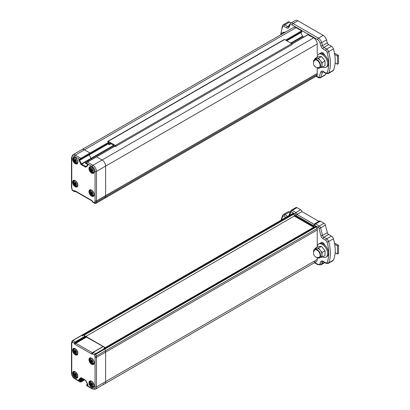 <?xml version="1.0" encoding="UTF-8"?>
<svg xmlns="http://www.w3.org/2000/svg" width="410" height="410" viewBox="0 0 410 410"><rect width="100%" height="100%" fill="white"/><g stroke="black" fill="none" stroke-linecap="round" stroke-linejoin="round"><path stroke-width="0.61" d="M323.88 67.45A2.993 1.727 60 0 1 322.757 67.173A2.993 1.727 60 0 1 322.573 67.061M320.707 53.413A2.993 1.727 60 0 1 321.261 52.613A2.993 1.727 60 0 1 322.757 52.762A2.993 1.727 60 0 1 324.638 55.165M285.227 32.231A2.993 1.727 60 0 1 285.519 31.975A2.993 1.727 60 0 1 285.883 31.847M325.402 74.661L320.605 77.428A1.994 1.153 60 0 1 320.271 77.849L325.068 75.081A1.994 1.153 60 0 0 325.402 74.661L325.863 73.405M289.603 22.089L284.806 24.861A2.993 1.727 60 0 0 283.31 24.713L288.107 21.94A2.993 1.727 60 0 1 289.603 22.089L291.105 22.96M281.111 33.861A33.722 19.47 60 0 1 282.782 26.563A1.794 1.035 60 0 1 283.961 26.327L286.78 27.957A3.193 1.845 -120 0 0 288.886 27.506L289.716 25.517A3.792 2.188 60 0 1 292.212 24.984A1.199 0.692 120 0 1 293.063 23.519A4.987 2.88 60 0 0 290.567 23.267L295.364 20.5A4.987 2.88 60 0 1 297.855 20.746L293.063 23.519L318.406 38.15A4.987 2.88 60 0 1 321.696 42.65L322.521 45.597A1.994 1.153 -120 0 0 323.838 47.396L326.657 49.026A2.993 1.727 60 0 1 328.62 51.686A34.917 20.162 60 0 1 328.62 73.067A2.993 1.727 60 0 1 328.154 73.61L326.063 73.518A1.199 0.692 -60 0 1 325.812 72.975L323.024 71.366A3.193 1.845 -120 0 0 320.897 71.878L318.959 77.131A0.799 0.461 60 0 1 318.426 77.259L316.382 76.081M292.212 24.984L317.56 39.616A1.199 0.692 120 0 1 318.406 38.15L323.203 35.378L297.855 20.746M323.203 35.378A4.987 2.88 60 0 1 326.488 39.878L327.318 42.825A1.994 1.153 -120 0 0 328.635 44.623L331.454 46.253A2.993 1.727 60 0 1 333.417 48.913L328.62 51.686A1.199 0.379 163.8 0 1 326.99 52.085A33.722 19.47 60 0 1 326.99 72.734A1.794 1.035 60 0 1 325.812 72.975M328.154 73.61L332.951 70.838A2.993 1.727 60 0 0 333.417 70.3A34.917 20.162 -120 0 0 333.417 48.913M316.786 75.43A1.994 1.153 -120 0 0 317.104 75.501M301.75 32.159L301.96 31.057L296.066 27.654A4.987 2.88 -120 0 0 293.575 27.408L81.969 149.578A4.987 2.88 60 0 1 84.465 149.824A4.987 2.88 -120 0 0 81.969 149.578L72.795 154.872L71.473 157.563A0.999 0.574 0 0 0 71.765 157.973A3.992 2.306 -120 0 1 74.584 156.343L80.124 159.536A0.497 0.287 120 0 0 80.478 159.741A0.497 0.287 -120 0 0 80.831 159.536A0.497 0.287 0.3 0 1 80.124 159.536L80.124 159.536A0.999 0.574 120 0 1 80.831 158.316L75.291 155.118A4.987 2.88 -120 0 0 72.795 154.872M303.789 37.002L302.723 36.387L300.832 32.692M317.232 54.494L317.232 43.947A4.987 2.88 -120 0 0 313.706 37.838L307.813 34.676M316.602 75.896A1.994 1.153 -120 0 0 316.817 75.814A1.994 1.153 -120 0 0 317.232 74.902L317.232 67.922M107.886 141.301L284.248 39.483A0.697 0.405 60 0 1 284.596 39.514L291.72 43.629A0.697 0.405 60 0 1 292.217 44.485L115.856 146.303A0.697 0.405 -120 0 0 115.364 145.447L108.24 141.337A0.697 0.405 -120 0 0 107.886 141.301A0.697 0.405 -120 0 0 107.743 141.619L108.875 142.67L108.875 143.695L108.599 143.674M114.728 146.155L115.856 146.539M108.117 143.956L109.086 144.679A0.497 0.287 -120 0 0 109.439 144.474L109.439 143.249A0.497 0.287 60 0 1 109.788 143.049L113.811 145.371A0.497 0.287 60 0 1 114.164 145.98L114.164 146.478M323.88 257.285A2.993 1.727 60 0 1 322.757 257.008A2.993 1.727 60 0 1 322.573 256.891M320.707 243.243A2.993 1.727 60 0 1 321.261 242.443A2.993 1.727 60 0 1 322.757 242.592A2.993 1.727 60 0 1 324.638 244.995M289.624 215.224L290.813 212.001A1.199 0.881 20.2 0 1 290.536 211.094L291.197 210.304L295.994 207.537A1.994 1.153 60 0 1 296.989 207.634L292.192 210.402L295.856 212.518A1.199 0.692 120 0 0 295.01 213.984A0.799 0.461 60 0 1 295.538 214.722L295.702 215.322L314.07 225.925L313.932 224.69M300.653 209.751A1.994 1.153 60 0 1 301.98 211.586L297.183 214.358A1.994 1.153 60 0 0 295.856 212.518L300.653 209.751L296.989 207.634M318.867 221.364L301.991 211.621M314.07 225.925L314.234 225.51A1.199 0.887 21.1 0 1 313.963 224.593L314.613 223.824L319.41 221.057A1.994 1.153 60 0 1 320.405 221.154L315.608 223.921L319.272 226.038L324.069 223.271L320.405 221.154M324.069 223.271A1.994 1.153 60 0 1 325.402 225.126L327.339 232.619A1.994 1.153 -120 0 0 328.671 234.479L331.454 236.088A2.993 1.727 60 0 1 333.417 238.748L328.62 241.516A34.917 20.162 60 0 1 328.62 262.897A2.993 1.727 60 0 1 328.154 263.44L326.063 263.353A1.199 0.692 -60 0 1 325.812 262.805L322.993 261.175A3.193 1.845 -120 0 0 320.886 261.626L320.056 263.615A3.792 2.188 60 0 1 317.56 264.148L314.777 262.543M328.154 263.44L332.951 260.673A2.993 1.727 60 0 0 333.417 260.13A34.917 20.162 -120 0 0 333.417 238.748M289.603 211.924L284.806 214.691A2.993 1.727 60 0 0 283.31 214.543L288.107 211.775A2.993 1.727 60 0 1 289.603 211.924L290.121 212.221M314.332 226.894L294.165 215.25L293.949 213.415A1.994 1.153 -120 0 0 293.801 213.338M315.956 226.125A1.994 1.153 -120 0 0 315.823 226.043L315.608 226.156M317.232 246.184L317.232 228.483A1.994 1.153 -120 0 0 316.607 226.771L105.001 348.941A0.497 0.287 -120 0 0 104.668 348.469L104.355 348.29A0.497 0.287 -120 0 0 104.104 348.269M313.706 261.477A4.987 2.88 -120 0 0 316.197 261.724A4.987 2.88 -120 0 0 317.232 259.438L317.232 257.752M297.194 214.389L295.702 215.322M314.101 224.316L297.04 214.466M75.348 182.798L74.763 183.137A0.497 0.287 60 0 1 74.512 183.116L73.892 182.998L74.512 183.675A0.497 0.287 60 0 1 74.866 184.285L75.138 185.13L75.348 184.561A0.497 0.287 60 0 1 75.45 184.336L76.04 183.998L75.45 184.336A0.497 0.287 60 0 1 75.701 184.362L76.321 184.474L75.701 183.803A0.497 0.287 60 0 1 75.348 183.188L75.02 182.988M74.512 183.675L75.348 183.188L75.076 182.286L74.866 182.911A0.497 0.287 60 0 1 74.763 183.137M75.706 184.187L75.706 183.803L74.866 184.285M75.348 159.746L74.763 160.084A0.497 0.287 60 0 1 74.512 160.064L73.892 159.946L74.512 160.623A0.497 0.287 60 0 1 74.866 161.232L75.138 162.078L75.348 161.509A0.497 0.287 60 0 1 75.45 161.284L76.04 160.946L75.45 161.284A0.497 0.287 60 0 1 75.701 161.309L76.321 161.422L75.701 160.751A0.497 0.287 60 0 1 75.348 160.136L75.02 159.936M74.512 160.623L75.348 160.136L75.076 159.234L74.866 159.859A0.497 0.287 60 0 1 74.763 160.084M75.706 161.135L75.706 160.751L74.866 161.232M91.784 192.208L91.199 192.546A0.497 0.287 60 0 1 90.948 192.521L90.328 192.408L90.948 193.079A0.497 0.287 60 0 1 91.302 193.694L91.573 194.54L91.784 193.971A0.497 0.287 60 0 1 91.891 193.745L92.475 193.402L91.891 193.745A0.497 0.287 60 0 1 92.137 193.766L92.762 193.884L92.137 193.207A0.497 0.287 60 0 1 91.784 192.597L91.456 192.398M90.948 193.079L91.784 192.597L91.573 191.726L91.302 192.321A0.497 0.287 60 0 1 91.199 192.546M92.147 193.597L92.147 193.212L91.302 193.694M91.784 169.156L91.199 169.494A0.497 0.287 60 0 1 90.948 169.468L90.328 169.356L90.948 170.027A0.497 0.287 60 0 1 91.302 170.642L91.573 171.488L91.784 170.919A0.497 0.287 60 0 1 91.891 170.693L92.475 170.35L91.891 170.693A0.497 0.287 60 0 1 92.137 170.714L92.762 170.832L92.137 170.155A0.497 0.287 60 0 1 91.784 169.545L91.456 169.345M90.948 170.027L91.784 169.545L91.512 168.638L91.302 169.268A0.497 0.287 60 0 1 91.199 169.494M92.147 170.545L92.147 170.16L91.302 170.642M313.706 37.838L102.1 160.008L96.56 156.81A0.497 0.287 -120 0 0 96.309 156.784A0.497 0.287 60 0 1 96.56 156.81L102.1 160.008A4.987 2.88 60 0 1 105.626 166.117A4.987 2.88 -120 0 0 102.1 160.008L92.926 165.302L87.391 162.104A0.497 0.287 -120 0 0 87.14 162.078L114.959 146.022M317.232 73.426L105.626 195.596L105.626 166.117L105.626 195.596A4.987 2.88 60 0 1 105.447 196.779A4.987 2.88 -120 0 0 105.626 195.596L96.458 200.89A0.999 0.574 180 0 1 95.043 200.89A3.992 2.306 -120 0 1 94.9 201.838A0.999 0.728 19.1 0 0 96.273 202.074A4.987 2.88 -120 0 0 96.458 200.89L96.458 171.411A4.987 2.88 -120 0 0 92.926 165.302A0.999 0.574 120 0 0 92.224 166.522A3.992 2.306 -120 0 1 95.043 171.411L95.043 200.89M95.489 203.447L94.92 203.447L94.536 202.888L95.832 203.355L105.001 198.061L105.447 196.779L105.001 198.061A0.497 0.287 60 0 1 104.914 198.168A0.497 0.287 -120 0 0 105.001 198.061L316.633 75.876L317.079 74.594A4.987 2.88 -120 0 0 317.232 73.887M108.542 142.316L90 153.022L84.465 149.824L90 153.022A0.497 0.287 60 0 1 90.354 153.632A0.497 0.287 -120 0 0 90 153.022L80.831 158.316A0.497 0.287 -120 0 1 81.18 158.926A0.497 0.287 120 0 0 80.831 159.536L90.354 154.037L90.354 153.632L90.354 154.037A0.497 0.287 60 0 1 90.251 154.268A0.497 0.287 -120 0 0 90.354 154.042L108.875 143.346M301.96 31.283A0.497 0.287 -120 0 0 301.765 30.945M301.632 32.062A0.497 0.287 -120 0 0 301.96 31.995M90.226 154.278A0.497 0.287 -120 0 0 90.251 154.268L108.875 143.515M113.657 145.278L91.015 158.352L89.226 154.857L91.015 158.347A0.497 0.287 -120 0 0 91.286 158.649L92.183 159.167M308.059 34.578A0.497 0.287 -120 0 0 307.941 34.599L291.956 43.834M85.885 163.636A2.496 1.44 180 0 1 86.571 162.862M86.684 162.919A0.497 0.287 0.3 0 0 86.684 163.323A0.497 0.287 120 0 0 86.787 163.554A2.496 1.44 0 0 0 86.264 163.892M86.797 162.396A2.993 1.727 0 0 0 86.228 162.652A2.993 1.727 0 0 0 85.541 163.262M89.057 160.976A2.993 1.727 180 0 0 87.048 161.094L85.644 161.904A2.993 1.727 180 0 0 85.352 162.652A2.993 1.727 180 0 0 87.755 164.349M115.102 146.103L87.391 162.104A0.999 0.574 -60 0 0 86.684 163.323L92.224 166.522M95.504 203.447A0.497 0.287 -120 0 0 95.745 203.468L104.914 198.168A0.497 0.287 60 0 1 104.775 198.189M92.829 201.679L93.147 202.084M74.989 191.69L74.148 191.116L75.496 191.419M72.391 189.82L72.724 190.291M317.099 57.333A7.482 4.32 60 0 1 318.642 54.248A7.482 4.32 60 0 1 322.383 54.617A7.482 4.32 60 0 1 327.267 61.213A7.482 4.32 60 0 1 326.124 67.209A7.482 4.32 60 0 1 322.675 66.999M318.642 54.248L319.487 53.761A7.482 4.32 60 0 1 323.229 54.13A7.482 4.32 60 0 1 328.118 60.721A7.482 4.32 60 0 1 326.97 66.717L326.124 67.209M280.624 34.886A7.482 4.32 60 0 1 281.957 33.072L282.803 32.58A7.482 4.32 60 0 1 285.042 32.334M281.957 33.072A7.482 4.32 60 0 1 284.197 32.826M334.447 53.121L338.527 55.478L337.471 56.088L337.471 64.237L335.139 62.889M338.527 55.478L338.527 63.622L337.471 64.237M334.693 54.489L337.471 56.088M313.624 62.335A4.987 2.88 60 0 1 314.619 59.465A4.987 2.88 60 0 1 317.114 59.711A4.987 2.88 60 0 1 320.374 64.109A4.987 2.88 60 0 1 319.61 68.106A4.987 2.88 60 0 1 317.114 67.855A4.987 2.88 60 0 1 316.576 67.501M314.972 59.26L314.972 58.563L318.514 58.246L322.05 62.648L322.05 64.795A4.987 2.88 -120 0 0 318.524 58.896A4.987 2.88 -120 0 0 316.033 58.65L314.619 59.465M317.099 60.301A4.254 2.455 -120 0 0 314.603 60.398A4.413 4.413 0 0 0 318.775 67.629A4.254 2.455 -120 0 0 320.107 65.513A4.254 2.455 -120 0 0 317.099 60.301M314.972 58.563L317.945 56.846L321.481 56.529L325.017 60.931L325.017 65.646L322.05 67.363L320.687 67.486M322.05 62.648L325.017 60.931M319.61 68.106L321.02 67.291A4.987 2.88 -120 0 0 322.05 65.216L322.05 67.363M318.514 58.246L321.481 56.529M322.05 65.216A4.987 2.88 -120 0 0 322.05 64.795M313.722 227.248L294.329 216.055L85.88 336.4L103.638 346.655M90.318 360.81L90.876 361.205A0.497 0.287 60 0 1 91.23 361.815L91.502 362.722L91.717 362.097A0.497 0.287 60 0 1 92.065 361.892L92.691 362.004L92.065 361.333A0.497 0.287 60 0 1 91.717 360.723L91.445 359.877L91.23 360.441A0.497 0.287 60 0 1 90.876 360.646L90.318 360.395L90.318 360.81M92.404 361.528L91.819 361.866M91.717 360.334L91.128 360.672L91.717 360.334M92.076 361.717L92.076 361.338L91.23 361.815M90.876 361.205L91.717 360.723L91.384 360.523M90.318 383.862L90.876 384.257A0.497 0.287 60 0 1 91.23 384.867L91.502 385.774L91.717 385.149A0.497 0.287 60 0 1 92.065 384.944L92.691 385.057L92.065 384.385A0.497 0.287 60 0 1 91.717 383.775L91.445 382.93L91.23 383.493A0.497 0.287 60 0 1 90.876 383.698L90.318 383.447L90.318 383.862M92.404 384.58L91.819 384.918M91.717 383.386L91.128 383.724L91.717 383.386M92.076 384.77L92.076 384.39M91.717 383.765L91.384 383.575M74.02 351.319L74.584 351.713A0.497 0.287 60 0 1 74.938 352.328L75.209 353.23L75.419 352.605A0.497 0.287 60 0 1 75.773 352.4L76.393 352.518L75.773 351.841A0.497 0.287 60 0 1 75.419 351.232L75.148 350.386L74.938 350.955A0.497 0.287 60 0 1 74.584 351.155L74.02 350.904L74.02 351.319M76.111 352.036L75.522 352.38M75.419 350.842L74.83 351.18L75.419 350.842M75.778 352.231L75.778 351.847M75.419 351.221L75.086 351.032M74.02 374.371L74.584 374.766A0.497 0.287 60 0 1 74.938 375.381L75.209 376.283L75.419 375.657A0.497 0.287 60 0 1 75.773 375.452L76.393 375.57L75.773 374.894A0.497 0.287 60 0 1 75.419 374.284L75.148 373.438L74.938 374.007A0.497 0.287 60 0 1 74.584 374.207L74.02 373.956L74.02 374.371M76.111 375.088L75.522 375.432M75.419 373.894L74.83 374.233L75.419 373.894M75.778 375.283L75.778 374.899L74.938 375.381M74.584 374.766L75.419 374.284L75.086 374.084M92.522 352.815A0.497 0.287 60 0 1 92.358 352.769L75.86 343.247A0.497 0.287 60 0 1 75.548 342.837L75.389 342.381L85.475 336.564A0.497 0.287 -60 0 0 85.408 336.128L83.717 335.154A0.497 0.287 -60 0 0 83.471 335.18L82.559 335.708L81.897 335.324A0.497 0.287 -120 0 0 81.559 335.411A0.497 0.287 60 0 1 81.897 335.324L82.205 335.503A0.497 0.287 -120 0 1 82.559 336.113M294.165 213.764A0.497 0.287 -120 0 0 293.97 213.425M294.19 216.131L294.19 215.265M315.854 226.059A0.497 0.287 -120 0 0 315.736 226.084L104.212 348.208M317.232 229.436A4.987 2.88 -120 0 0 317.079 228.554L316.648 226.832M317.079 228.554L105.447 350.74L105.001 348.941L105.447 350.74A4.987 2.88 60 0 1 105.626 352.128A4.987 2.88 -120 0 0 105.447 350.74L96.273 356.034L95.832 354.235L94.536 354.84L95.494 353.763L93.147 352.41L92.66 353.758L92.896 352.385A0.497 0.287 -120 0 0 92.829 352.451M317.232 259.438L105.626 381.607L105.626 352.128L105.626 381.607A4.987 2.88 60 0 1 104.591 383.893A4.987 2.88 -120 0 0 105.626 381.607L96.458 386.902A0.999 0.574 180 0 1 95.043 386.902A3.992 2.306 -120 0 1 92.224 388.531L86.684 385.338A0.497 0.287 -60 0 1 87.038 384.723A0.497 0.287 -120 0 0 86.684 384.928M103.192 384.073A4.987 2.88 -120 0 0 104.591 383.893L316.197 261.724M84.562 379.798L81.18 381.751A0.497 0.287 120 0 1 80.831 381.551A0.497 0.292 179.7 0 1 80.124 381.551L74.584 378.348A3.992 2.306 -120 0 1 71.765 373.464L71.765 343.985A3.992 2.306 -120 0 1 71.909 343.037A0.999 0.728 -160.9 0 1 71.673 342.304L71.473 343.575A0.999 0.574 0 0 0 71.765 343.985M316.3 226.284L104.668 348.469L104.002 348.09L104.914 347.562A0.497 0.287 120 0 1 105.165 347.536L103.479 346.563A0.497 0.482 -60 0 0 103.053 346.542M104.668 348.469A0.497 0.287 60 0 1 105.001 348.941L95.832 354.235A0.497 0.287 -120 0 0 95.494 353.763L104.668 348.469M83.471 335.18L85.157 336.154L75.076 341.976A0.497 0.287 -120 0 1 75.389 342.381L74.148 343.073L75.076 341.976L72.724 340.618L72.273 341.986L72.391 340.705L72.104 341.058L72.473 340.592A0.497 0.287 -120 0 0 72.391 340.705M83.717 335.154L85.88 336.405A0.497 0.287 120 0 1 85.946 336.835L103.1 346.511M317.099 247.168A7.482 4.32 60 0 1 318.642 244.078A7.482 4.32 60 0 1 322.383 244.452A7.482 4.32 60 0 1 327.267 251.043A7.482 4.32 60 0 1 326.124 257.039A7.482 4.32 60 0 1 322.675 256.829M318.642 244.078L319.487 243.591A7.482 4.32 60 0 1 323.229 243.96A7.482 4.32 60 0 1 328.118 250.556A7.482 4.32 60 0 1 326.97 256.552L326.124 257.039M334.693 244.319L337.471 245.923L337.471 254.067L335.139 252.724M334.447 242.956L338.527 245.308L337.471 245.923M337.471 254.067L338.527 253.457L338.527 245.308M313.604 252.247A4.987 2.88 60 0 1 314.593 249.28A4.987 2.88 60 0 1 317.084 249.526A4.987 2.88 60 0 1 320.343 253.923A4.987 2.88 60 0 1 319.58 257.921A4.987 2.88 60 0 1 317.084 257.675A4.987 2.88 60 0 1 316.566 257.326M319.58 257.921L320.989 257.106A4.987 2.88 -120 0 0 321.758 253.108A4.987 2.88 -120 0 0 318.498 248.711A4.987 2.88 -120 0 0 316.002 248.465L314.593 249.28M318.775 257.459A4.254 2.455 -120 0 0 319.979 254.261A4.254 2.455 -120 0 0 317.099 250.136A4.254 2.455 -120 0 0 314.603 250.233A4.413 4.413 0 0 0 318.775 257.459M318.514 248.076L322.05 252.478L322.05 257.193L325.017 255.481L325.017 250.761L321.481 246.364L317.945 246.676L314.972 248.393L318.514 248.076L321.481 246.364M322.05 252.478L325.017 250.761M314.972 249.06L314.972 248.393M322.05 257.193L320.615 257.321M323.234 53.095L322.245 53.669M317.56 39.616A3.792 2.188 60 0 1 320.056 43.035L320.886 45.981A3.193 1.845 -120 0 0 322.993 48.862L325.812 50.491A1.794 1.035 60 0 1 326.99 52.085M316.033 76.286L318.672 77.808A1.199 0.692 -60 0 1 318.426 77.259M322.875 71.755L322.844 71.765A1.994 1.153 -120 0 0 322.542 72.175L320.605 77.428A1.199 0.881 -159.8 0 1 318.959 77.131M320.897 71.878A1.199 0.881 -159.8 0 0 322.542 72.175L323.126 71.837M322.844 71.765L323.275 71.909A1.199 0.692 -60 0 1 323.024 71.366M333.417 70.3L328.62 73.067A1.199 0.902 -156.3 0 1 326.99 72.734M331.454 46.253L326.657 49.026A1.199 0.692 120 0 0 325.812 50.491M322.993 48.862A1.199 0.692 120 0 1 323.838 47.396L328.635 44.623M327.318 42.825L322.521 45.597A1.199 0.395 164.3 0 1 320.886 45.981M320.056 43.035A1.199 0.395 164.3 0 0 321.696 42.65L326.488 39.878M290.567 23.267L289.455 24.569A1.199 0.897 22.6 0 0 289.716 25.517M289.455 24.569L288.625 26.558A1.199 0.897 22.6 0 0 288.886 27.506M283.961 26.327A1.199 0.692 120 0 1 284.806 24.861L287.625 26.491A1.994 1.153 -120 0 0 288.614 26.594L288.625 26.558M288.978 25.707L287.625 26.491A1.199 0.692 120 0 0 286.78 27.957M283.31 24.713L282.531 25.594A1.199 0.902 23.7 0 0 282.782 26.563M108.24 141.337L284.596 39.514M115.364 145.447L291.72 43.629M115.856 146.303L292.217 44.485M109.788 143.049L109.439 143.249M109.439 144.474L110.849 143.659M290.813 212.001A0.799 0.461 60 0 1 291.346 211.873L295.01 213.984M281.665 219.816A33.722 19.47 60 0 1 282.782 216.393A1.794 1.035 60 0 1 283.961 216.157L285.98 217.326M314.234 225.51A0.799 0.461 60 0 1 314.762 225.387L318.426 227.504A0.799 0.461 60 0 1 318.959 228.247L320.897 235.74A3.193 1.845 -120 0 0 323.024 238.712L325.812 240.321A1.794 1.035 60 0 1 326.99 241.92A33.722 19.47 60 0 1 326.99 262.569A1.794 1.035 60 0 1 325.812 262.805M323.234 242.93L322.245 243.499M301.98 211.586L297.183 214.358A1.199 0.415 165.1 0 1 295.538 214.722M291.197 210.304A1.994 1.153 60 0 1 292.192 210.402A1.199 0.692 120 0 0 291.346 211.873M283.961 216.157A1.199 0.692 120 0 1 284.806 214.691L287.594 216.301A1.994 1.153 -120 0 0 287.676 216.347M288.896 215.547L287.594 216.301A1.199 0.692 120 0 0 287.231 216.608M283.31 214.543L282.531 215.424A1.199 0.902 23.7 0 0 282.782 216.393M314.429 262.743L317.806 264.696A1.199 0.692 -60 0 1 317.56 264.148M324.382 262.385L321.696 263.938A4.987 2.88 60 0 1 320.897 264.886L317.806 264.696M322.839 261.565L322.813 261.58A1.994 1.153 -120 0 0 322.521 261.944L321.696 263.938A1.199 0.897 -157.4 0 1 320.056 263.615M320.886 261.626A1.199 0.897 -157.4 0 0 322.521 261.944L323.059 261.636M322.813 261.58L323.239 261.724A1.199 0.692 -60 0 1 322.993 261.175M333.417 260.13L328.62 262.897A1.199 0.902 -156.3 0 1 326.99 262.569M331.454 236.088L326.657 238.856A2.993 1.727 60 0 1 328.62 241.516A1.199 0.379 163.8 0 1 326.99 241.92M318.426 227.504A1.199 0.692 120 0 1 319.272 226.038A1.994 1.153 60 0 1 320.605 227.898L322.542 235.391A1.994 1.153 -120 0 0 323.874 237.246L326.657 238.856A1.199 0.692 120 0 0 325.812 240.321M323.024 238.712A1.199 0.692 120 0 1 323.874 237.246L328.671 234.479M327.339 232.619L322.542 235.391A1.199 0.425 165.5 0 1 320.897 235.74M318.959 228.247A1.199 0.425 165.5 0 0 320.605 227.898L325.402 225.126M314.613 223.824A1.994 1.153 60 0 1 315.608 223.921A1.199 0.692 120 0 0 314.762 225.387M77.649 185.607A2.993 1.727 60 0 1 77.311 185.92L77.598 185.756M76.516 184.551A1.994 1.153 -120 0 0 75.107 182.107A1.994 1.153 -120 0 0 73.698 182.921A1.994 1.153 -120 0 0 75.107 185.366A1.994 1.153 -120 0 0 76.516 184.551M77.311 185.92C74.722 185.971 73.421 184.838 73.405 182.517L74.318 180.738A2.993 1.727 60 0 1 74.758 180.6M75.343 182.635L74.866 182.911M75.348 184.936L75.076 185.095M74.594 183.152L74.102 183.434M74.164 182.911L73.892 183.07M75.368 184.438L74.866 184.731M76.178 184.085L75.701 184.362M77.649 162.555A2.993 1.727 60 0 1 77.311 162.867L77.598 162.703M76.516 161.499A1.994 1.153 -120 0 0 75.107 159.054A1.994 1.153 -120 0 0 73.698 159.869A1.994 1.153 -120 0 0 75.107 162.314A1.994 1.153 -120 0 0 76.516 161.499M77.311 162.867C74.722 162.919 73.421 161.786 73.405 159.464L74.318 157.686A2.993 1.727 60 0 1 74.758 157.548M75.343 159.582L74.866 159.859M75.348 161.883L75.076 162.042M74.594 160.1L74.102 160.382M74.164 159.859L73.892 160.018M75.368 161.386L74.866 161.678M76.178 161.033L75.701 161.309M92.957 193.961A1.994 1.153 -120 0 0 91.543 191.516A1.994 1.153 -120 0 0 90.133 192.331A1.994 1.153 -120 0 0 91.543 194.776A1.994 1.153 -120 0 0 92.957 193.961M93.746 195.329C91.158 195.38 89.857 194.248 89.841 191.921L90.754 190.148A2.993 1.727 60 0 1 91.046 190.035M91.784 192.044L91.302 192.321M91.784 194.345L91.512 194.504M91.035 192.556L90.538 192.843M90.6 192.321L90.328 192.48M91.809 193.843L91.302 194.135M92.614 193.494L92.137 193.766M92.957 170.909A1.994 1.153 -120 0 0 91.543 168.464A1.994 1.153 -120 0 0 90.133 169.279A1.994 1.153 -120 0 0 91.543 171.723A1.994 1.153 -120 0 0 92.957 170.909M93.746 172.277C91.158 172.328 89.857 171.196 89.841 168.869L90.754 167.095A2.993 1.727 60 0 1 91.046 166.983M91.784 168.992L91.302 169.268M91.784 171.293L91.512 171.452M91.035 169.504L90.538 169.791M90.6 169.268L90.328 169.427M91.809 170.791L91.302 171.083M92.614 170.442L92.137 170.714M308.166 34.64L292.043 43.952M317.232 43.947L96.458 171.411A0.999 0.574 0 0 1 95.043 171.411M317.079 74.594L96.273 202.074L95.832 203.355A0.497 0.287 -120 0 1 95.745 203.462A0.497 0.287 -120 0 0 95.745 203.462L94.92 203.447L92.711 202.171L92.363 201.546A0.999 0.256 -19.1 0 0 92.599 201.628L94.536 202.888L94.9 201.838M296.066 27.654L75.291 155.118A0.999 0.574 -60 0 0 74.584 156.343M301.606 30.852L285.601 40.093M301.96 31.462L286.303 40.503M108.875 142.941L81.18 158.926M301.96 31.872L286.657 40.708M302.621 36.182L290.721 43.05M302.887 36.48L291.115 43.281M113.995 145.54L87.048 161.094M72.575 159.09A3.741 2.158 60 0 1 75.168 157.532A3.741 2.158 60 0 1 77.864 162.022A3.741 2.158 60 0 1 75.327 163.733A3.741 2.158 60 0 1 72.58 159.213A3.741 2.158 60 0 1 72.575 159.09M73.8 161.068A3.244 1.871 60 0 1 73.282 159.198A3.244 1.871 60 0 1 73.282 159.09A3.244 1.871 60 0 1 73.954 157.609C73.785 156.507 77.854 159.039 77.721 161.837L77.193 163.221A3.244 1.871 60 0 1 74.123 161.622M88.944 168.541A3.741 2.158 60 0 1 91.538 166.983A3.741 2.158 60 0 1 94.233 171.472A3.741 2.158 60 0 1 91.691 173.179A3.741 2.158 60 0 1 88.944 168.664A3.741 2.158 60 0 1 88.944 168.541M89.652 168.643A3.244 1.871 60 0 1 89.646 168.541A3.244 1.871 60 0 1 90.318 167.054C90.149 165.958 94.218 168.489 94.085 171.288L93.562 172.671A3.244 1.871 60 0 1 91.107 171.846A3.244 1.871 60 0 1 89.652 168.643M77.869 185.197A3.741 2.158 60 0 1 75.276 186.755A3.741 2.158 60 0 1 72.58 182.265A3.741 2.158 60 0 1 75.117 180.559A3.741 2.158 60 0 1 77.864 185.074A3.741 2.158 60 0 1 77.869 185.197M73.8 184.121A3.244 1.871 60 0 1 73.282 182.25A3.244 1.871 60 0 1 73.282 182.142A3.244 1.871 60 0 1 73.954 180.661C75.63 180.446 76.885 181.855 77.721 184.889L77.193 186.273A3.244 1.871 60 0 1 74.123 184.674M88.944 191.593A3.741 2.158 60 0 1 91.538 190.035A3.741 2.158 60 0 1 94.233 194.524A3.741 2.158 60 0 1 91.691 196.231A3.741 2.158 60 0 1 88.944 191.716A3.741 2.158 60 0 1 88.944 191.593M89.652 191.695A3.244 1.871 60 0 1 89.646 191.593A3.244 1.871 60 0 1 90.318 190.107C90.149 189.01 94.218 191.542 94.085 194.34L93.562 195.724A3.244 1.871 60 0 1 91.107 194.899A3.244 1.871 60 0 1 89.652 191.695M87.284 163.672A0.497 0.287 120 0 0 87.571 163.908M87.14 162.078L86.541 163.118A0.497 0.497 0 0 0 86.787 163.554L87.843 164.687A0.497 0.287 0 0 0 87.991 164.892A0.999 0.574 60 0 0 87.335 163.703M71.765 187.452A0.999 0.574 180 0 1 71.473 187.042L71.647 188.395A0.999 0.364 -13.9 0 0 71.909 188.564A3.992 2.306 -120 0 1 71.765 187.452L71.765 157.973M71.909 188.564L72.273 190.035L74.21 191.014A1.496 0.866 60 0 1 75.158 190.886L91.65 200.408A1.496 0.866 60 0 1 92.599 201.628M87.868 164.984L87.832 165.025A0.497 0.405 51.4 0 0 87.827 165.578A0.999 0.574 60 0 0 87.991 165.153L87.991 164.892M87.827 165.578L85.941 167.085A0.999 0.574 60 0 1 85.403 167.065L81.411 164.758A0.999 0.574 60 0 1 80.867 164.154L78.986 160.474A0.999 0.574 60 0 1 78.817 159.859L78.817 159.598A0.999 0.574 60 0 1 79.473 159.162M87.93 164.528A0.497 0.287 0 0 0 87.843 164.687L87.843 164.948A0.497 0.287 180 0 1 87.899 164.82M87.991 165.153A0.497 0.287 180 0 1 87.843 164.948L86.023 166.465A0.497 0.405 -128.6 0 0 85.941 167.085M85.992 166.48A0.497 0.287 60 0 1 85.751 166.455A0.497 0.287 120 0 0 85.403 167.065M81.411 164.758A0.497 0.287 -60 0 1 81.759 164.149A0.497 0.287 60 0 1 81.493 163.846L80.867 164.154M86.756 165.876L85.751 166.455L81.759 164.149L85.644 161.904M78.986 160.474L79.607 160.166A0.497 0.287 60 0 1 79.525 159.859A0.497 0.287 180 0 1 78.817 159.859M91.015 158.347L81.493 163.846L79.607 160.166L80.268 159.787M78.817 159.598A0.497 0.287 0 0 0 79.525 159.598A0.497 0.287 60 0 1 79.596 159.393M79.955 159.608L79.525 159.859L79.73 159.48M79.878 159.393A0.497 0.287 -60 0 1 79.525 159.188M75.609 191.48L75.389 191.608A0.497 0.287 -120 0 1 75.322 191.675L75.635 191.496M75.158 191.685A0.497 0.287 -120 0 0 75.322 191.675L74.512 191.665L72.298 190.383L71.647 188.395M91.65 200.408A0.999 0.574 120 0 0 91.861 200.864L92.363 201.546M91.861 200.864L75.363 191.342A0.999 0.574 -60 0 1 75.158 190.886M74.21 191.014A0.999 0.774 30 0 0 75.44 191.383M90.974 358.099L90.682 358.268A2.993 1.727 60 0 1 91.123 358.135M90.062 360.457A1.994 1.153 -120 0 0 91.471 362.896A1.994 1.153 -120 0 0 92.885 362.081A1.994 1.153 -120 0 0 91.471 359.642A1.994 1.153 -120 0 0 90.062 360.457M94.013 363.142A2.993 1.727 60 0 1 93.675 363.455L93.967 363.286M90.964 360.682L90.466 360.969M91.717 362.527L91.445 362.686M91.696 360.175L91.23 360.441M92.542 361.62L92.065 361.892M91.717 362.035L91.23 362.317M90.528 360.446L90.256 360.6M90.974 381.156L90.682 381.32A2.993 1.727 60 0 1 91.123 381.187M90.062 383.509A1.994 1.153 -120 0 0 91.471 385.948A1.994 1.153 -120 0 0 92.885 385.133A1.994 1.153 -120 0 0 91.471 382.694A1.994 1.153 -120 0 0 90.062 383.509M94.013 386.194A2.993 1.727 60 0 1 93.675 386.507L93.967 386.338M90.964 383.734L90.466 384.021M91.717 383.775L90.876 384.257M91.717 385.579L91.445 385.738M91.696 383.227L91.23 383.493M92.542 384.672L92.065 384.944M91.717 385.092L91.23 385.369M92.065 384.385L91.23 384.867M90.528 383.499L90.256 383.652M74.605 348.654L74.384 348.782A2.993 1.727 60 0 1 74.681 348.669M73.769 350.965A1.994 1.153 -120 0 0 75.179 353.41A1.994 1.153 -120 0 0 76.588 352.595A1.994 1.153 -120 0 0 75.179 350.15A1.994 1.153 -120 0 0 73.769 350.965M74.666 351.191L74.174 351.478M75.419 351.232L74.584 351.713M75.419 353.041L75.148 353.194M75.404 350.683L74.938 350.955M76.245 352.128L75.773 352.4M75.425 352.549L74.938 352.831M75.773 351.841L74.938 352.328M74.236 350.955L73.959 351.114M74.605 371.706L74.384 371.834A2.993 1.727 60 0 1 74.681 371.721M73.769 374.017A1.994 1.153 -120 0 0 75.179 376.462A1.994 1.153 -120 0 0 76.588 375.647A1.994 1.153 -120 0 0 75.179 373.202A1.994 1.153 -120 0 0 73.769 374.017M74.666 374.243L74.174 374.53M75.419 376.093L75.148 376.247M75.404 373.735L74.938 374.007M76.245 375.181L75.773 375.452M75.425 375.601L74.938 375.883M74.236 374.007L73.959 374.166M293.529 213.138L72.724 340.618A0.497 0.287 -120 0 0 72.473 340.592L293.278 213.113M293.837 213.318L82.205 335.503M294.165 213.943L83.968 335.298M315.987 226.11L104.355 348.29M317.232 229.959L96.458 357.423A4.987 2.88 -120 0 0 96.273 356.034A0.999 0.364 166.1 0 1 94.9 356.31L94.536 354.84L92.599 353.861A1.496 0.866 60 0 1 91.65 353.989L75.158 344.467A1.496 0.866 60 0 1 74.21 343.247L72.273 341.986L71.909 343.037M94.233 385.784A3.741 2.158 60 0 1 91.64 387.337A3.741 2.158 60 0 1 88.944 382.848A3.741 2.158 60 0 1 91.481 381.141A3.741 2.158 60 0 1 94.233 385.661A3.741 2.158 60 0 1 94.233 385.784M90.169 384.708A3.244 1.871 60 0 1 89.652 382.832A3.244 1.871 60 0 1 89.646 382.73A3.244 1.871 60 0 1 90.318 381.244C91.994 381.028 93.249 382.438 94.085 385.472L93.562 386.861A3.244 1.871 60 0 1 90.487 385.262M77.869 376.334A3.741 2.158 60 0 1 75.276 377.892A3.741 2.158 60 0 1 72.58 373.402A3.741 2.158 60 0 1 75.117 371.696A3.741 2.158 60 0 1 77.864 376.211A3.741 2.158 60 0 1 77.869 376.334M77.193 377.41A3.244 1.871 60 0 1 74.738 376.585A3.244 1.871 60 0 1 73.282 373.387A3.244 1.871 60 0 1 73.282 373.279A3.244 1.871 60 0 1 73.954 371.793C75.63 371.578 76.885 372.987 77.721 376.026L77.193 377.41M88.944 359.678A3.741 2.158 60 0 1 91.538 358.12A3.741 2.158 60 0 1 94.233 362.609A3.741 2.158 60 0 1 91.691 364.316A3.741 2.158 60 0 1 88.944 359.795A3.741 2.158 60 0 1 88.944 359.678M90.169 361.656A3.244 1.871 60 0 1 89.652 359.78A3.244 1.871 60 0 1 89.646 359.678A3.244 1.871 60 0 1 90.318 358.191C90.149 357.095 94.218 359.621 94.085 362.419L93.562 363.808A3.244 1.871 60 0 1 90.487 362.209M77.869 353.282A3.741 2.158 60 0 1 75.276 354.84A3.741 2.158 60 0 1 72.58 350.35A3.741 2.158 60 0 1 75.117 348.643A3.741 2.158 60 0 1 77.864 353.159A3.741 2.158 60 0 1 77.869 353.282M77.193 354.358A3.244 1.871 60 0 1 74.738 353.533A3.244 1.871 60 0 1 73.282 350.33A3.244 1.871 60 0 1 73.282 350.227A3.244 1.871 60 0 1 73.954 348.741C75.63 348.526 76.885 349.935 77.721 352.974L77.193 354.358M80.831 381.956A0.497 0.287 -120 0 0 81.077 381.976L80.329 382.002A0.999 0.574 120 0 1 80.124 381.551A0.497 0.287 -60 0 1 80.478 380.936L79.878 380.593A0.497 0.287 60 0 1 79.525 379.983A0.497 0.287 180 0 1 78.817 379.983A0.999 0.574 60 0 0 79.473 381.172M79.525 381.203A0.497 0.287 -60 0 1 79.878 380.593L82.907 378.845M94.9 356.31A3.992 2.306 -120 0 1 95.043 357.423L95.043 386.902M78.817 379.721A0.497 0.287 0 0 0 79.525 379.721A0.497 0.287 60 0 1 79.607 379.506A0.497 0.405 -128.6 0 1 78.986 379.296A0.999 0.574 60 0 0 78.817 379.721L78.817 379.983M78.986 379.296L80.867 377.789A0.999 0.574 60 0 1 81.411 377.81L85.403 380.116A0.999 0.574 60 0 1 85.941 380.721L87.827 384.395A0.999 0.574 60 0 1 87.991 385.016L87.991 385.277A0.999 0.574 60 0 1 87.335 385.713M92.224 388.531A0.999 0.574 120 0 0 92.429 388.987L95.422 389.187A4.987 2.88 -120 0 0 96.458 386.902L96.458 357.423A0.999 0.574 0 0 1 95.043 357.423M92.429 388.987L86.889 385.789A0.999 0.574 -60 0 1 86.684 385.338L86.684 385.338A0.497 0.292 179.7 0 1 86.541 385.133L86.541 385.133A0.497 0.497 0 0 1 86.787 384.703L87.627 384.216M83.507 379.188L80.478 380.936A0.497 0.287 -120 0 1 80.831 381.551L84.209 379.598M84.706 379.885L81.077 381.976A0.497 0.287 -120 0 0 81.18 381.751M80.329 382.002L74.794 378.804A0.999 0.574 -60 0 1 74.584 378.348M82.2 378.435L79.525 379.983L81.974 378.307M80.867 377.789A0.497 0.405 51.4 0 0 81.477 378.01M81.831 378.225L79.607 379.506L81.472 378.02M81.759 378.015A0.497 0.287 -60 0 1 81.411 377.81M85.403 380.116A0.497 0.287 120 0 0 85.685 380.352M87.93 384.652A0.497 0.287 0 0 0 87.991 385.016M87.991 385.277A0.497 0.287 180 0 1 87.899 384.944M87.848 385.113A0.497 0.287 60 0 1 87.637 385.072A0.497 0.287 120 0 0 87.284 385.682M87.843 384.954L87.038 384.723L87.694 384.344M71.765 373.464A0.999 0.574 180 0 1 71.473 373.054C71.647 375.509 72.754 377.425 74.794 378.804M74.21 343.247A0.999 0.256 160.9 0 0 75.548 342.837L85.946 336.835L85.475 336.564A0.497 0.287 60 0 0 85.157 336.154A0.497 0.287 120 0 1 85.408 336.128L103.397 346.517A0.497 0.287 120 0 0 103.253 346.496M92.988 352.359L102.915 346.629A0.497 0.287 60 0 1 102.982 346.563L92.896 352.385A0.497 0.287 -120 0 1 93.147 352.41L103.228 346.588A0.497 0.287 -60 0 1 103.479 346.563A0.497 0.497 0 0 0 102.982 346.563A0.497 0.287 60 0 1 103.228 346.588L104.914 347.562M92.655 352.595L92.358 352.769A0.999 0.574 120 0 0 91.65 353.989M75.158 344.467A0.999 0.574 -60 0 1 75.86 343.247L86.648 337.015A0.497 0.287 -60 0 1 86.899 336.994M92.599 353.861A0.999 0.774 -150 0 1 92.527 352.841M318.672 77.808L320.271 77.849M323.275 71.909L326.063 73.518M280.701 34.66L282.531 25.594M110.992 143.741L109.332 144.699M290.536 211.094L288.85 215.67M281.127 220.129L282.531 215.424M320.897 264.886L324.807 262.631M323.239 261.724L326.063 263.353M313.963 224.593L313.86 224.854M74.318 180.738L74.605 180.569M74.318 157.686L74.605 157.517M104.914 198.168L316.546 75.988M286.805 40.79L301.883 32.082M79.627 159.372L80.227 159.767A0.497 0.497 0 0 0 80.724 159.767L90.251 154.268M87.837 165.01L85.982 166.491M71.473 187.042L71.473 157.563M90.682 358.268L89.769 360.047C89.785 362.368 91.087 363.506 93.675 363.455M90.682 381.32L89.769 383.099C89.785 385.42 91.087 386.558 93.675 386.507M74.384 348.782L73.477 350.555C73.487 352.882 74.789 354.014 77.377 353.963M74.384 371.834L73.477 373.607C73.487 375.934 74.789 377.067 77.377 377.015M87.889 385.098L85.505 380.342L81.513 377.989M86.889 385.789L86.541 385.133M71.473 373.054L71.473 343.575M71.673 342.304L72.104 341.058M103.397 346.517L103.771 346.742M92.44 352.954L92.588 352.697M95.422 389.187L104.591 383.893"/></g></svg>
